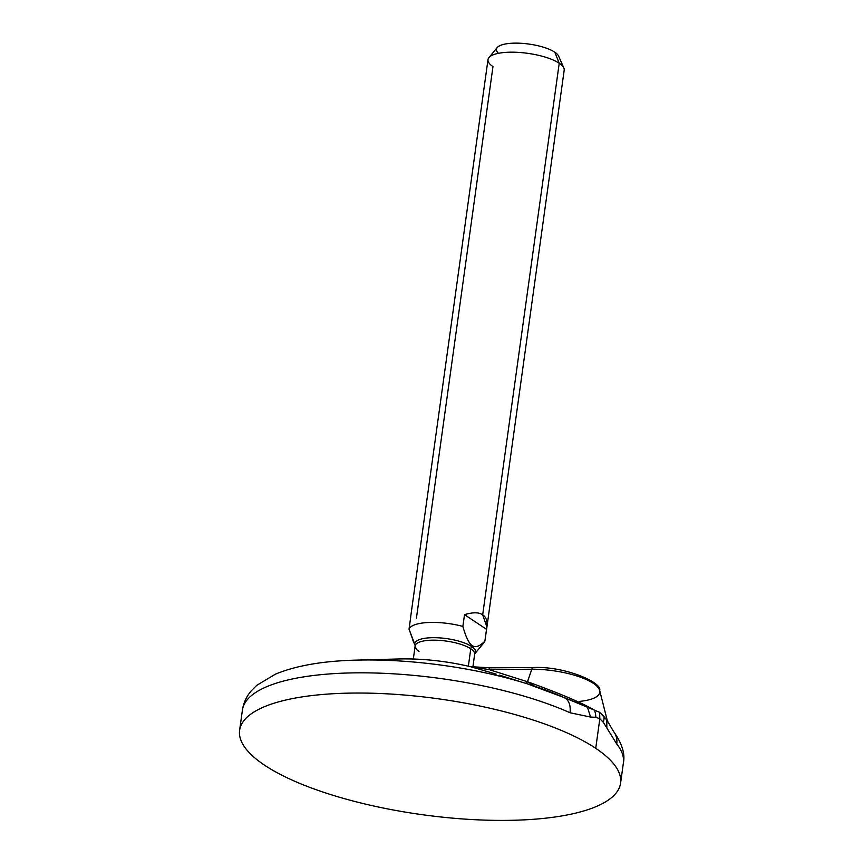 <?xml version="1.0" encoding="UTF-8"?>
<svg xmlns="http://www.w3.org/2000/svg" width="863" height="863" viewBox="0 0 863 863"><rect width="100%" height="100%" fill="white"/><g stroke="black" fill="none" stroke-linecap="round" stroke-linejoin="round"><path stroke-width="1.29" d="M607.261 720.519L599.634 712.32L594.467 710.163A19.234 16.17 93.8 0 1 595.837 717.261L599.828 718.76L603.291 722.245A19.234 13.484 -34 0 0 603.917 716.484L599.634 712.32L599.828 718.76L595.729 748.318A192.309 58.501 -172.1 0 0 385.157 693.733A192.309 58.501 -172.1 0 0 239.612 730.292A192.309 58.501 -172.1 0 0 264.466 765.125A192.309 58.501 -172.1 0 0 524.521 819.85A192.309 58.501 -172.1 0 0 595.729 748.318A192.309 58.501 -172.1 0 0 335.675 693.593A192.309 58.501 -172.1 0 0 264.466 765.125A192.309 58.501 -172.1 0 0 475.038 819.71A192.309 58.501 -172.1 0 0 620.583 783.151A192.309 58.501 -172.1 0 0 595.729 748.318L599.828 718.76L603.291 722.245L616.743 743.992A192.309 58.501 7.9 0 1 623.388 762.935A192.309 58.501 -172.1 0 0 616.743 743.992A19.234 17.443 -38.6 0 0 613.388 731.241L607.347 720.81L599.666 690.443A49.256 14.984 -172.1 0 0 531.791 669.235A49.256 14.984 7.9 0 1 599.666 690.443C602.59 682.622 564.931 665.988 533.291 667.541A4.811 1.974 89.6 0 0 531.791 669.235A4.811 1.974 -90.4 0 1 533.291 667.541A4.811 1.974 89.6 0 1 533.949 667.811M470.292 666.646L490.335 667.822A4.811 1.974 -90.4 0 0 488.836 669.515L477.185 667.876A4.811 1.046 -86.2 0 1 477.638 667.487A4.811 1.046 93.8 0 0 477.185 667.876L472.913 667.131A4.811 2.718 -74.9 0 1 472.255 667.131A91.521 27.843 -172.1 0 0 399.321 658.954A91.521 27.843 7.9 0 1 472.255 667.131A4.811 2.718 105.1 0 0 472.913 667.131L488.836 669.515L527.498 681.759L531.791 669.235L488.836 669.515L527.498 681.759C548.437 689.224 578.739 700.929 594.467 710.163L564.143 697.563L527.261 683.82A179.655 54.649 -172.1 0 0 356.451 660.119A179.655 54.649 7.9 0 1 527.261 683.82A179.655 54.649 -172.1 0 1 563.356 697.261L540.184 688.577L563.356 697.261C568.631 699.462 570.853 704.629 570.044 712.752A192.309 58.501 -172.1 0 0 365.222 672.838A192.309 58.501 -172.1 0 0 242.417 710.076A192.309 58.501 7.9 0 1 365.222 672.838A192.309 58.501 7.9 0 1 570.044 712.752L590.605 717.077L595.837 717.261L599.828 718.76L599.634 712.32L594.467 710.163C578.739 700.929 548.437 689.224 527.498 681.759L531.791 669.235L488.836 669.515A4.811 1.974 -90.4 0 1 490.335 667.822L533.291 667.541M470.831 666.775L496.117 674.1M613.442 731.306A19.234 17.443 -38.6 0 1 616.743 743.992L606.829 727.951L606.84 719.947L607.336 720.788L603.917 716.484A19.234 13.484 146 0 1 603.291 722.245L606.829 727.951L606.84 719.947L603.917 716.484M579.85 701.36A49.256 14.984 -172.1 0 0 599.666 690.443M525.438 683.248A4.811 2.826 108.3 0 0 527.498 681.759A4.811 2.826 -71.7 0 1 526.117 682.989M472.255 667.131L471.619 666.959M419.008 651.425A30.043 9.137 7.9 0 1 415.125 645.977A30.043 9.137 7.9 0 1 437.865 640.27A30.043 9.137 7.9 0 1 470.767 648.793A30.043 9.137 7.9 0 1 474.65 654.24L474.855 653.69A30.69 9.331 -172.1 0 0 471.64 646.506L472.244 645.567C475.394 647.897 479.612 646.419 484.887 641.144A38.457 11.704 7.9 0 1 484.111 642.471L474.855 653.69A30.69 9.331 -172.1 0 0 471.64 646.506A4.811 3.884 -56.2 0 0 470.767 648.793L468.361 666.193L470.767 648.793A30.043 9.137 7.9 0 1 474.65 654.24L472.881 667.013M484.887 641.144C479.612 646.419 475.394 647.897 472.244 645.567C469.019 643.604 465.901 637.228 462.87 626.419L464.51 614.629L486.527 629.343L484.887 641.144L486.926 627.013L482.676 614.866L559.224 63.236A38.457 11.704 7.9 0 1 564.186 70.205L486.872 627.379M413.69 642.126L409.04 629.149A38.457 11.704 7.9 0 1 462.87 626.419C465.901 637.228 469.019 643.604 472.244 645.567L471.64 646.506A30.69 9.331 -172.1 0 0 435.33 637.692A30.69 9.331 -172.1 0 0 415.092 645.395L412.913 640.443M471.64 646.506A30.69 9.331 -172.1 0 0 435.33 637.692A30.69 9.331 -172.1 0 0 415.092 645.405L415.125 645.977A30.043 9.137 7.9 0 1 437.865 640.27A30.043 9.137 7.9 0 1 470.767 648.793A4.811 3.884 123.8 0 1 471.64 646.506M410.68 616.808L487.994 59.633A38.457 11.704 7.9 0 1 517.11 52.319A38.457 11.704 7.9 0 1 559.224 63.236L482.676 614.866C479.138 612.223 473.086 612.147 464.51 614.629C473.086 612.147 479.138 612.223 482.676 614.866C486.538 617.174 487.822 621.996 486.527 629.343L464.51 614.629L462.87 626.419A38.457 11.704 -172.1 0 0 409.04 629.149L410.68 617.358L409.04 629.149L414.618 643.841M488.943 57.584L497.217 47.562A31.521 9.59 7.9 0 1 523.14 43.43A31.521 9.59 7.9 0 1 554.812 52.201L559.224 63.236A38.457 11.704 -172.1 0 0 520.572 52.546A38.457 11.704 -172.1 0 0 488.943 57.584A38.457 11.704 -172.1 0 0 492.967 66.591L416.419 618.221M410.68 617.358L410.691 616.765M554.812 52.201A31.521 9.59 7.9 0 1 558.598 56.084L563.83 67.972A38.457 11.704 -172.1 0 0 559.224 63.236L554.812 52.201A31.521 9.59 -172.1 0 0 514.37 43.15A31.521 9.59 -172.1 0 0 498.436 53.312M527.498 681.759L534.618 686.193L527.498 681.759M563.356 697.261C568.631 699.462 570.853 704.629 570.044 712.752L590.605 717.077L587.315 706.883L564.952 697.908M595.837 717.261A19.234 16.17 -86.2 0 0 594.467 710.163L587.315 706.883L590.605 717.077L595.837 717.261M613.388 731.241C621.964 743.216 625.297 753.777 623.388 762.935L620.583 783.151M471.543 666.948L471.576 666.948C447.163 661.134 423.075 658.469 399.321 658.954L356.451 660.119C323.021 660.939 295.966 665.632 275.297 674.208L256.753 685.351L251.338 690.767C246.57 696.225 243.593 702.665 242.417 710.076L239.612 730.292M527.261 683.82L499.343 675.103M415.125 645.977L413.323 659.008"/></g></svg>
